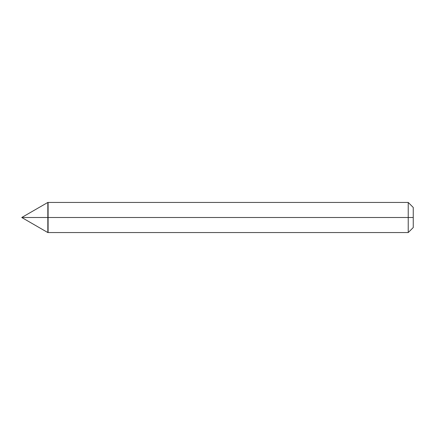 <?xml version="1.0" encoding="UTF-8"?>
<svg xmlns="http://www.w3.org/2000/svg" width="435" height="435" viewBox="0 0 435 435"><rect width="100%" height="100%" fill="white"/><g stroke="black" fill="none" stroke-linecap="round" stroke-linejoin="round"><path stroke-width="0.65" d="M48.1 217.5L48.1 232.556L48.1 202.444L48.1 217.5L47.85 202.444L47.85 217.5L21.75 217.5L47.828 217.5L47.828 202.444L47.828 232.556L47.85 202.444L47.85 232.556L48.1 202.444L48.1 232.556L48.1 217.5L408.231 217.5L408.231 202.444L408.231 217.5L48.1 217.5M413.25 217.5L413.25 227.538L413.25 207.462L413.25 217.5L408.231 217.5L408.231 202.444L408.231 232.556L408.231 217.5L408.231 232.556L408.231 217.5L413.25 217.5L413.25 227.538L413.25 217.5M413.25 207.462L408.231 202.444L47.828 202.444L21.75 217.5L47.828 232.556L408.231 232.556L413.25 227.538"/></g></svg>
